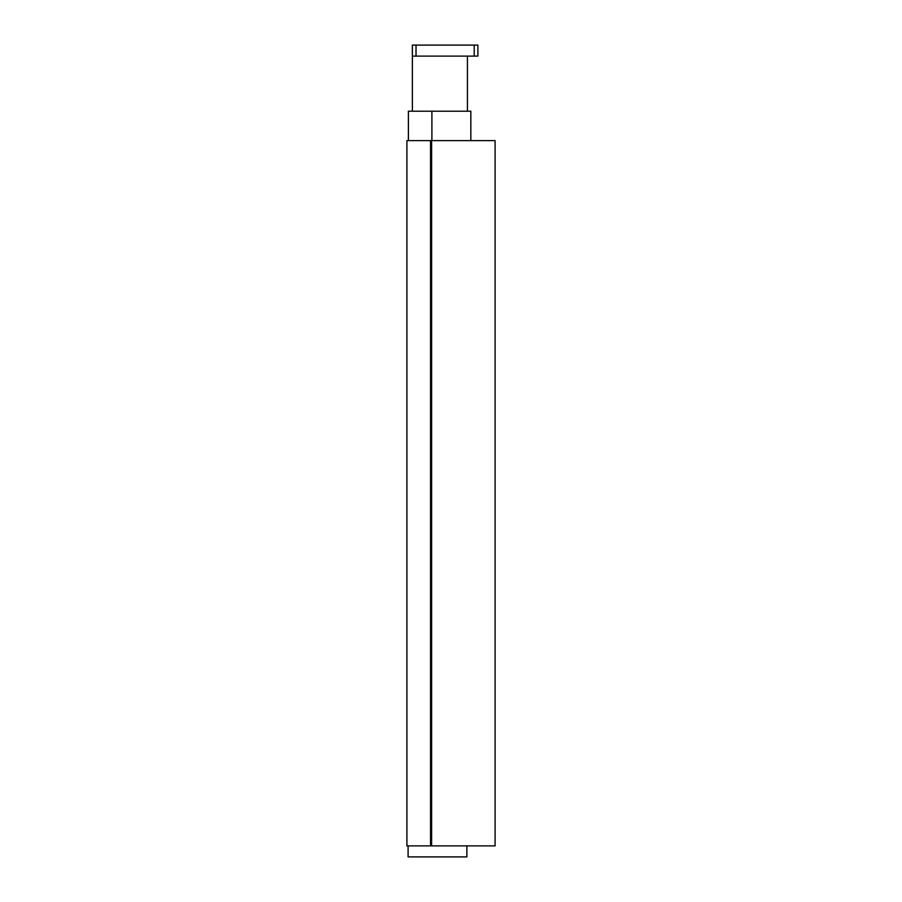 <?xml version="1.0" encoding="UTF-8"?>
<svg xmlns="http://www.w3.org/2000/svg" width="902" height="902" viewBox="0 0 902 902"><rect width="100%" height="100%" fill="white"/><g stroke="black" fill="none" stroke-linecap="round" stroke-linejoin="round"><path stroke-width="1.35" d="M431.607 140.611L406.915 140.611L406.915 845.884L495.085 845.884L495.085 140.611L431.607 140.611L431.607 845.884M430.547 140.611L430.547 845.884M470.833 140.611L470.833 111.217L408.392 111.217L408.392 140.611M431.9 140.611L431.9 111.217M467.428 56.116L467.428 111.217M416.025 56.116L477.891 56.116L477.891 45.1L412.361 45.1L412.361 56.116L416.025 56.116L416.025 45.1M474.215 56.116L474.215 45.1M466.864 845.884L466.864 856.9L408.099 856.9L408.099 845.884M412.361 56.116L412.361 111.217"/></g></svg>
